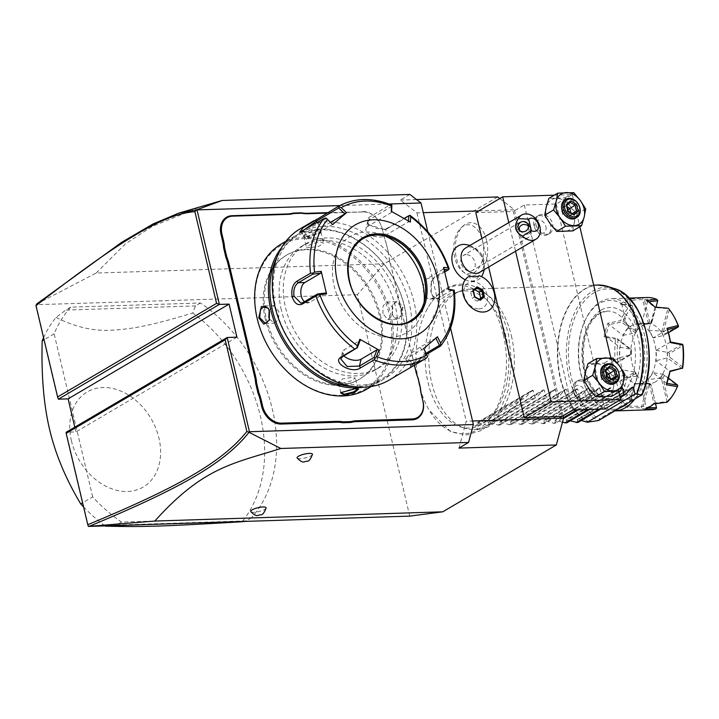 <?xml version="1.0" encoding="UTF-8"?>
<svg xmlns="http://www.w3.org/2000/svg" width="719" height="719" viewBox="0 0 719 719"><rect width="100%" height="100%" fill="white"/><g stroke="black" fill="none" stroke-linecap="round" stroke-linejoin="round"><path stroke-width="0.54" stroke-dasharray="3.6 2.7" d="M409.731 516.116L357.388 294.682L384.135 263.801L497.701 196.952M499.777 198.543L514.346 209.759L563.04 415.753M503.381 334.874A74.192 45.198 88.2 0 1 486.08 422.979A74.192 45.198 88.2 0 1 429.342 410.45A74.192 45.198 88.2 0 1 419.15 384.449A74.192 45.198 88.2 0 1 426.151 311.021A74.192 45.198 88.2 0 1 503.381 334.874M486.574 240.362A26.594 16.204 -91.8 0 0 463.53 225.658A26.594 16.204 -91.8 0 0 456.385 258.139A26.594 16.204 -91.8 0 0 465.058 273.31A26.594 16.204 -91.8 0 0 482.755 268.96A26.594 16.204 -91.8 0 0 486.574 240.362M357.388 294.682L35.95 304.694M36.696 303.984L96.184 273.04L384.135 263.801M36.103 304.991L58.365 399.18M88.446 526.425L66.184 432.245L75.917 431.93L74.794 427.176M92.67 496.874L54.132 333.832A140.394 105.63 -120.5 0 1 70.75 307.148L200.484 302.987A140.394 105.63 -120.5 0 1 251.291 517.932L121.565 522.093A140.394 105.63 -120.5 0 1 92.67 496.874L82.595 502.806M266.111 508A7.9 1.977 -13.3 0 1 261.824 510.706A7.9 1.977 -13.3 0 1 253.933 512.279A7.9 1.977 -13.3 0 1 250.796 511.622M312.468 454.399A7.9 1.977 -13.3 0 1 308.181 457.095A7.9 1.977 -13.3 0 1 300.29 458.677A7.9 1.977 -13.3 0 1 297.154 458.021M458.974 448.09L466.236 421.217L472.545 421.01M409.902 194.445L400.339 200.08L416.984 212.878L423.293 212.68M478.791 210.901L514.346 209.759M416.984 212.878L466.236 421.217M561.809 416.481L513.348 211.449L475.789 212.662M488.65 267.055L481.892 238.447M478.917 308.882A14.425 10.857 59.5 0 0 487.14 294.925A14.425 10.857 59.5 0 0 472.5 281.704A14.425 10.857 59.5 0 0 464.276 295.662A14.425 10.857 59.5 0 0 478.917 308.882M465.238 279.772A19.638 14.775 59.5 0 0 472.419 281.39A19.638 14.775 59.5 0 0 481.487 276.626M482.611 274.748A19.638 14.775 59.5 0 0 480.777 255.389A19.638 14.775 59.5 0 0 464.753 244.397M400.339 200.08L416.544 199.558M96.184 273.04L125.34 243.957L151.97 226.566L203.405 205.661M427.823 231.833L450.588 328.125M339.754 205.589L389.06 204.007M383.775 235.643L383.928 235.859A36.148 27.196 59.5 0 0 386.067 242.519L385.923 242.366A36.849 27.726 -120.5 0 1 383.775 235.643L382.202 228.993A18.604 13.994 59.5 0 0 363.311 211.943L327.657 212.644M362.762 211.512A19.305 14.524 -120.5 0 1 382.355 229.217L383.928 235.859M414.495 365.162L389.383 258.939A36.148 27.196 59.5 0 1 388.359 252.243L386.067 242.519M236.911 337.175L75.917 431.93M363.311 211.943L326.857 213.112M388.359 252.243L385.923 242.366M414.405 365.216L389.231 258.723A36.849 27.726 -120.5 0 1 388.188 251.965M265.383 319.38A71.954 54.132 -120.5 0 1 285.91 255.542A71.954 54.132 -120.5 0 1 379.434 315.713A71.954 54.132 -120.5 0 1 358.907 379.551A71.954 54.132 -120.5 0 1 265.383 319.38M380.432 315.129A71.954 54.132 -120.5 0 1 359.904 378.967A71.954 54.132 -120.5 0 1 266.381 318.787A71.954 54.132 -120.5 0 1 286.908 254.957A71.954 54.132 -120.5 0 1 380.432 315.129M257.483 319.074A83.179 62.589 59.5 0 0 341.938 395.333A83.179 62.589 59.5 0 0 389.339 314.841A83.179 62.589 59.5 0 0 304.883 238.591A83.179 62.589 59.5 0 0 257.483 319.074M366.735 389.204A84.24 63.38 59.5 0 0 390.768 314.464A84.24 63.38 59.5 0 0 281.273 244.011M392.259 313.583L393.446 316.845L400.375 318.634L403.017 307.256L397.931 300.991L392.574 304.73L392.107 313.367L393.194 316.36L396.978 319.218L401.301 315.443L402.065 307.507L396.421 301.683L392.385 305.224L392.107 313.367M363.419 387.217A84.24 63.38 59.5 0 0 380.486 381.106A84.24 63.38 59.5 0 0 404.518 306.375A84.24 63.38 59.5 0 0 295.024 235.922A84.24 63.38 59.5 0 0 281.399 247.875M306.734 236.362L321.177 232.345L317.501 230.035L306.851 232.839L303.22 236.012L307.292 236.794L320.611 233.1L320.89 232.147L317.259 230.925L308.235 233.217L303.804 236.183L307.292 236.794M352.894 386.525A83.179 62.589 59.5 0 0 404.276 306.051A83.179 62.589 59.5 0 0 344.608 234.214A83.179 62.589 59.5 0 0 276.896 257.42M281.327 309.997A71.954 54.132 -120.5 0 1 301.854 246.159A71.954 54.132 -120.5 0 1 395.378 306.33A71.954 54.132 -120.5 0 1 374.851 370.168A71.954 54.132 -120.5 0 1 281.327 309.997M399.557 303.867A71.954 54.132 -120.5 0 1 379.03 367.706A71.954 54.132 -120.5 0 1 285.506 307.534A71.954 54.132 -120.5 0 1 306.033 243.696A71.954 54.132 -120.5 0 1 399.557 303.867M275.772 307.849A84.24 63.38 59.5 0 0 361.298 385.069A84.24 63.38 59.5 0 0 409.3 303.562A84.24 63.38 59.5 0 0 323.775 226.332A84.24 63.38 59.5 0 0 275.772 307.849M389.033 380.144A87.745 66.022 59.5 0 0 414.072 302.295A87.745 66.022 59.5 0 0 300.021 228.912M426.619 354.278L426.61 354.278C418.916 359.725 403.979 372.541 412.661 366.241L412.76 364.335L427.347 355.752M435.894 338.137L419.986 347.286A10.533 0.926 -36.3 0 0 410.45 353.955A10.533 0.926 -36.3 0 0 405.435 358.709L410.54 365.656L410.145 367.679L411.16 367.13M337.876 206.632A87.745 66.022 -120.5 0 1 390.102 204.951L368.47 217.686L367.876 223.681L376.217 228.471L385.959 229.325L409.453 215.844A87.745 66.022 -120.5 0 1 448.27 268.78L434.609 276.815L431.481 281.03L431.202 292.211L432.73 296.417L440.01 299.67L453.671 291.626A87.745 66.022 -120.5 0 1 440.271 346.234M448.27 268.78L449.168 268.807M409.938 215.323L409.453 215.844M444.791 271.926L433.863 278.361L431.121 282.037L430.888 291.779L432.209 295.437L436.613 298.798L453.132 289.622M454.21 290.152L453.671 291.626M426.097 353.227L424.875 353.946C418.081 358.88 405.201 369.926 412.76 364.335L407.871 357.667A10.533 0.926 -36.3 0 1 405.435 358.709M410.54 365.656L412.76 364.335M325.41 293.028L309.583 302.339A10.533 6.417 88.2 0 1 307.579 302.942A10.533 6.417 88.2 0 1 304.425 301.719M326.579 218.378L304.029 231.653L301.692 232.543L301.414 231.806M390.102 204.951L391.864 205.149M392.008 206.281L369.458 219.556L367.67 221.623L368.865 224.741L384.629 229.667L404.213 218.45M410.36 222.054L408.374 221.883L384.575 235.886A10.533 5.491 -166.2 0 1 372.415 235.724A10.533 5.491 -166.2 0 1 365.944 228.651L367.67 221.623M408.437 220.913L408.374 221.883M443.614 267.396L443.12 269.257L444.126 269.355M443.12 269.257L427.293 278.568A10.533 6.417 -91.8 0 0 423.356 290.377A10.533 6.417 -91.8 0 0 429.971 299.014A10.533 6.417 -91.8 0 0 431.975 298.412L447.811 289.092L448.791 289.191M448.953 289.982L447.811 289.092M362.736 238.825A47.382 35.653 59.5 0 0 362.646 238.879A47.382 35.653 59.5 0 0 349.128 280.922A47.382 35.653 59.5 0 0 410.72 320.548A47.382 35.653 59.5 0 0 410.81 320.494M424.129 302.339A55.803 41.99 -120.5 0 1 423.545 306.698A55.803 41.99 -120.5 0 1 380.396 336.106A55.803 41.99 -120.5 0 1 334.173 286.009A55.803 41.99 -120.5 0 1 380.98 234.394A55.803 41.99 -120.5 0 1 385.078 236.003M332.717 224.31L308.918 238.313A10.533 0.926 143.7 0 1 306.483 239.355A10.533 0.926 143.7 0 1 311.489 234.601A10.533 0.926 143.7 0 1 321.034 227.932L330.623 222.288M391.226 211.287L391.567 212.429L391.639 211.503M391.567 212.429L367.769 226.431A10.533 5.491 -166.2 0 0 365.944 228.651M435.813 337.966L437.476 336.762M423.779 348.508L407.871 357.667M343.943 355.824A10.533 5.491 13.8 0 1 342.505 351.933A10.533 5.491 13.8 0 1 344.329 349.713L360.156 340.402M268.439 308.532L269.661 311.758L269.274 320.144M269.535 319.272L274.523 323.155L278.63 319.38L278.837 311.462L273.957 305.611L269.212 310.473M309.871 247.704L306.384 247.093L310.815 244.127L319.838 241.836L323.469 243.058L319.092 246.24L309.871 247.704M382.921 313.664L383.128 305.746L387.235 301.971L392.889 307.804L392.125 315.74L387.802 319.515L382.921 313.664M340.932 392.394L354.467 388.332L357.945 388.907M341.92 383.281L350.944 380.998L355.375 378.032L351.888 377.421L342.666 378.886L338.289 382.068L341.92 383.281M508.791 222.62L515.55 251.219M554.286 195.173L572.234 194.597L556.29 203.98L524.304 205.005L513.348 211.449M524.304 205.005L572.773 410.028M556.29 203.98L604.76 409.003M575.038 389.968A10.533 7.918 59.5 0 0 588.717 398.775A10.533 7.918 59.5 0 0 591.728 389.428A10.533 7.918 59.5 0 0 578.04 380.621A10.533 7.918 59.5 0 0 575.038 389.968M535.952 224.625A10.533 7.918 59.5 0 0 549.64 233.423A10.533 7.918 59.5 0 0 552.641 224.085A10.533 7.918 59.5 0 0 538.953 215.278A10.533 7.918 59.5 0 0 535.952 224.625M572.234 194.597L579.838 226.737M610.844 357.909L618.915 392.08M624.784 374.266L615.94 379.47L609.406 371.66A17.553 13.203 59.5 0 0 595.413 363.778A17.553 13.203 59.5 0 0 585.32 372.433A17.553 13.203 59.5 0 0 589.229 388.97A17.553 13.203 59.5 0 0 603.232 396.852A17.553 13.203 59.5 0 0 613.316 388.197A17.553 13.203 59.5 0 0 609.406 371.66L604.005 363.194L587.944 363.706M585.697 208.923L576.854 214.127L570.329 206.317A17.553 13.203 59.5 0 0 556.326 198.435A17.553 13.203 59.5 0 0 546.233 207.09A17.553 13.203 59.5 0 0 550.143 223.627A17.553 13.203 59.5 0 0 564.145 231.509A17.553 13.203 59.5 0 0 574.229 222.854A17.553 13.203 59.5 0 0 570.329 206.317L564.918 197.851L548.858 198.363M612.84 357.99L604.005 363.194M611.824 396.259L613.316 388.197L615.94 379.47M603.942 365.378A10.533 7.918 -120.5 0 1 617.63 374.186A10.533 7.918 -120.5 0 1 614.619 383.524M606.98 376.963L612.049 379.497L606.683 382.661L604.104 377.502L603.915 370.932L606.288 372.271M605.317 369.926L607.088 376.702L601.722 379.866L606.971 375.183M605.704 370.842L600.338 374.006L604.104 377.502L610.26 379.587L611.402 378.913M609.901 378.068L610.26 379.587L606.683 382.661L601.722 379.866L600.338 374.006L603.915 370.932L609.281 367.777M573.753 192.647L564.918 197.851M572.737 230.916L574.229 222.854L576.854 214.127M564.855 200.035A10.533 7.918 -120.5 0 1 578.543 208.843A10.533 7.918 -120.5 0 1 575.542 218.181M567.893 211.62L572.962 214.154L567.597 217.318L565.017 212.159L564.828 205.589L567.201 206.928M566.23 204.582L568.001 211.359L562.635 214.523L567.884 209.831M566.617 205.499L561.251 208.663L565.017 212.159L571.174 214.244L572.315 213.57M570.814 212.725L571.174 214.244L567.597 217.318L562.635 214.523L561.251 208.663L564.828 205.589L570.194 202.434M589.733 390.606A10.533 7.918 59.5 0 0 576.045 381.798A10.533 7.918 59.5 0 0 573.043 391.136A10.533 7.918 -120.5 0 0 586.731 399.944A10.533 7.918 -120.5 0 0 589.733 390.606M584.96 391.864A7.019 5.285 -120.5 0 1 580.961 398.659A7.019 5.285 -120.5 0 1 573.834 392.223A7.019 5.285 59.5 0 1 577.833 385.429A7.019 5.285 59.5 0 1 584.96 391.864M550.646 225.263A10.533 7.918 59.5 0 0 536.958 216.455A10.533 7.918 59.5 0 0 533.956 225.793A10.533 7.918 -120.5 0 0 547.644 234.601A10.533 7.918 -120.5 0 0 550.646 225.263M545.874 226.521A7.019 5.285 -120.5 0 1 541.874 233.316A7.019 5.285 -120.5 0 1 534.747 226.88A7.019 5.285 59.5 0 1 538.747 220.086A7.019 5.285 59.5 0 1 545.874 226.521M488.659 310.482A19.656 14.784 59.5 0 0 494.043 292.229A19.656 14.784 59.5 0 0 479.142 275.719L479.124 275.701M468.725 276.599L468.707 276.608A19.656 14.784 -120.5 0 1 469.858 276.015C469.938 279.736 470.882 281.399 472.689 280.985C474.486 281.246 476.634 279.493 479.142 275.719M479.762 272.285A14.038 10.56 -120.5 0 0 482.952 257.267A14.038 10.56 -120.5 0 0 469.516 246.959A14.038 10.56 59.5 0 0 465.517 248.082M474.594 297.055L479.753 299.562M473.012 290.332L474.675 296.866L472.131 298.367L477.092 301.153L479.267 299.293M474.81 289.703L474.324 289.433L470.747 292.498L473.336 290.97M474.324 289.433L476.868 287.942M470.747 292.498L472.131 298.367M477.092 301.153L479.636 299.661M528.384 225.559A5.267 5.069 143.9 0 1 529.346 233.702L528.465 226.467M525.904 238.25A8.772 6.606 59.5 0 0 528.402 237.549A8.772 6.606 59.5 0 0 530.388 228.166A8.772 6.606 59.5 0 0 521.994 221.713A8.772 6.606 59.5 0 0 519.495 222.423A8.772 6.606 59.5 0 0 517.5 231.806A8.772 6.606 59.5 0 0 525.904 238.25M519.747 230.547L520.322 231.545L526.272 234.268L529.346 233.702M466.092 254.616A8.772 6.606 59.5 0 0 463.593 255.326A8.772 6.606 59.5 0 0 461.607 264.709A8.772 6.606 59.5 0 0 470.001 271.153A8.772 6.606 59.5 0 0 472.5 270.452A8.772 6.606 59.5 0 0 474.495 261.069A8.772 6.606 59.5 0 0 466.092 254.616M54.132 333.832L44.057 339.763M121.565 522.093L116.586 525.032L109.207 525.76M105.046 525.895A140.394 105.63 -120.5 0 1 83.584 506.976M251.291 517.932L246.311 520.862L116.586 525.032M200.484 302.987L195.505 305.917L192.755 313.008A140.394 105.63 -120.5 0 1 260.341 416.004A140.394 105.63 -120.5 0 1 242.096 521.751M243.579 521.446L246.311 520.862M70.75 307.148L65.771 310.078L195.505 305.917M43.562 337.669A140.394 105.63 -120.5 0 1 56.046 317.403L65.771 310.078M56.046 317.403C75.342 327.181 94.144 331.432 112.434 330.138C133.015 328.978 152.158 325.303 192.755 313.008M71.469 440.918A55.183 41.513 -120.5 0 1 102.907 387.523A55.183 41.513 -120.5 0 1 158.926 438.114A55.183 41.513 -120.5 0 1 127.488 491.499A55.183 41.513 -120.5 0 1 71.469 440.918M505.951 336.537A68.647 41.828 -91.8 0 0 456.223 292.606A68.647 41.828 -91.8 0 0 428.012 382.418A68.647 41.828 -91.8 0 0 460.528 426.897A68.647 41.828 -91.8 0 0 499.642 404.15A68.647 41.828 -91.8 0 0 505.951 336.537M511.407 335.872A70.192 42.772 88.2 0 1 473.812 429.486A70.192 42.772 88.2 0 1 464.959 428.272A70.192 42.772 88.2 0 1 431.706 382.787A70.192 42.772 88.2 0 1 460.555 290.952A70.192 42.772 88.2 0 1 469.309 289.173A70.192 42.772 88.2 0 1 511.407 335.872M566.689 422.889L566.159 419.905L621 387.622L622.187 387.586L621 387.622L614.511 394.749L612.849 394.803L611.06 387.936L556.209 420.22L555.032 420.264L555.562 423.248L563.453 418.602M610.233 387.676L555.032 420.264L609.874 387.981L611.06 387.936L609.874 387.981L603.385 395.099L601.722 395.153L599.925 388.296L545.083 420.579L543.906 420.615L544.436 423.608L592.258 395.459L598.747 388.332L599.925 388.296L598.747 388.332L543.986 420.471L599.107 388.026M544.436 423.608L542.773 423.662L533.956 420.939L588.798 388.655L587.621 388.691L588.798 388.655L590.596 395.513L592.258 395.459M522.83 421.298L531.647 424.021L533.309 423.967L532.779 420.974L587.621 388.691L581.132 395.818L579.469 395.872L577.672 389.015L522.83 421.298L521.652 421.334L522.183 424.318L570.005 396.178L576.494 389.051L577.672 389.015L576.494 389.051L521.733 421.19L576.854 388.745M522.183 424.318L520.52 424.372L511.703 421.649L566.545 389.365L565.368 389.41L566.545 389.365L568.343 396.232L570.005 396.178M500.577 422.008L509.394 424.731L511.056 424.677L510.526 421.694L565.368 389.41L558.879 396.529L557.216 396.582L555.419 389.725L500.577 422.008L499.399 422.044L499.93 425.037L547.752 396.888L554.241 389.761L555.419 389.725L554.241 389.761L499.48 421.9L554.601 389.455M499.93 425.037L498.267 425.091L489.45 422.368L544.292 390.084L543.115 390.12L544.292 390.084L546.089 396.942L547.752 396.888M478.324 422.727L487.14 425.45L488.803 425.396L488.264 422.404L543.115 390.12L536.626 397.248L534.963 397.301L533.165 390.444L478.324 422.727L477.137 422.763L477.677 425.747L525.499 397.607L531.988 390.48L533.165 390.444L531.988 390.48L477.227 422.619L532.348 390.174M473.812 429.486L480.274 429.279C489.423 428.308 503.57 417.784 522.713 397.697L525.499 397.607M480.274 429.279C477.551 429.36 475.762 428.209 474.899 425.837L477.677 425.747M489.45 422.368L488.354 422.26L543.474 389.815M511.703 421.649L510.607 421.541L565.727 389.105M533.956 420.939L532.86 420.831L587.98 388.386M555.562 423.248L553.9 423.302L545.083 420.579M562.474 422.233L556.209 420.22M570.194 420.831L566.239 419.761L621.36 387.316M577.815 422.538L577.285 419.545L581.32 420.471M632.486 386.957L577.366 419.402L632.127 387.262M614.026 288.454A67.721 41.262 -91.8 0 0 567.093 340.132A67.721 41.262 -91.8 0 0 598.621 420.489L599.574 418.683L642.058 393.679L641.699 395.135M618.466 396.268A43.877 26.729 -91.8 0 0 634.841 347.07A43.877 26.729 -91.8 0 0 607.285 311.075A43.877 26.729 -91.8 0 0 598.927 313.592A43.877 26.729 -91.8 0 0 582.552 362.789A43.877 26.729 -91.8 0 0 610.107 398.775A43.877 26.729 -91.8 0 0 618.466 396.268M620.479 407.637A54.401 33.146 88.2 0 1 587.135 390.453A54.401 33.146 88.2 0 1 580.593 373.017A54.401 33.146 88.2 0 1 584.906 320.854A54.401 33.146 88.2 0 1 615.913 301.207A54.401 33.146 88.2 0 1 642.364 336.663A54.401 33.146 88.2 0 1 626.591 404.051M614.673 410.917L614.925 410.917A56.154 34.215 88.2 0 1 614.673 410.917A56.154 34.215 88.2 0 1 587.747 391.558A56.154 34.215 88.2 0 1 580.988 373.556A56.154 34.215 88.2 0 1 585.437 319.712A56.154 34.215 88.2 0 1 611.069 298.664A56.154 34.215 88.2 0 1 644.745 336.034A56.154 34.215 88.2 0 1 634.607 399.324M653.769 403.907L653.886 403.287A55.102 33.577 88.2 0 1 646.291 407.763L640.746 383.937A30.18 18.388 88.2 0 1 638.876 384.162A30.18 18.388 88.2 0 1 634.383 383.398L628.298 406.226L620.821 400.474L627.058 377.763A30.18 18.388 88.2 0 1 622.636 370.006L608.382 378.401L607.169 379.749A56.154 34.215 88.2 0 1 605.191 372.784A56.154 34.215 88.2 0 1 603.798 365.468L615.401 362.385A56.154 34.215 -91.8 0 1 615.662 339.188L617.1 338.595L631.048 349.326L619.841 347.232L605.704 336.51L608.966 324.44L623.031 335.405A30.18 18.388 88.2 0 1 627.624 328.421L621.926 304.694A55.102 33.577 88.2 0 1 629.52 300.218L635.066 324.035A30.18 18.388 88.2 0 1 636.935 323.82A30.18 18.388 88.2 0 1 641.429 324.584L647.504 301.746L654.982 307.498L648.754 330.219A30.18 18.388 88.2 0 1 653.167 337.975L667.466 329.41M647.226 297.504A56.154 34.215 -91.8 0 0 642.579 298.178L628.981 299.059A56.154 34.215 -91.8 0 0 620.371 304.119L630.896 305.054A56.154 34.215 -91.8 0 0 620.686 320.611L607.816 323.253A56.154 34.215 -91.8 0 0 604.122 336.932L615.662 339.188M608.346 378.571A55.102 33.577 88.2 0 1 605.362 365.962L603.798 365.468M607.169 379.749L619.985 381.771A56.154 34.215 -91.8 0 0 629.817 399.036L619.257 400.977A56.154 34.215 -91.8 0 0 627.732 407.493L641.312 407.88A56.154 34.215 -91.8 0 0 650.83 409.758M646.291 407.763L645.159 408.976M666.846 383.542L652.771 372.568A30.18 18.388 88.2 0 1 648.187 379.56L653.886 403.287M670.441 342.019L656.088 350.315A30.18 18.388 88.2 0 1 655.971 360.74L670.108 371.471M605.362 365.962L619.715 357.658A30.18 18.388 88.2 0 1 619.841 347.232M644.548 382.095A29.83 18.173 88.2 0 1 638.858 383.811A29.83 18.173 88.2 0 1 620.12 359.338A29.83 18.173 88.2 0 1 631.255 325.878A29.83 18.173 88.2 0 1 636.944 324.17A29.83 18.173 88.2 0 1 655.683 348.643A29.83 18.173 88.2 0 1 644.548 382.095M667.169 402.209L661.3 378.068L648.187 379.56M653.778 403.224L666.855 401.579M676.992 387.568A54.401 33.146 88.2 0 1 668.212 400.429L662.873 377.834L661.3 378.068M667.286 401.66L668.212 400.429M678.421 325.959L664.805 333.967A31.196 19.009 -91.8 0 0 663.403 331.504L669.254 309.862L668.248 308.235M669.254 309.862A54.401 33.146 88.2 0 1 674.764 317.969M648.754 330.219L661.84 331.198L667.924 308.676L654.883 307.552M646.408 300.542L647.504 301.746M647.558 301.917L648.583 301.8M644.431 299.805A54.401 33.146 88.2 0 1 657.642 300.928L651.791 322.57A31.196 19.009 -91.8 0 0 649.769 322.4L644.431 299.805L643.074 299.23L642.579 298.178M657.777 300.479L657.642 300.928M629.52 300.218L628.981 299.059M635.066 324.035L648.295 323.047L642.732 299.535L629.467 300.38M620.371 304.119L621.926 304.694M630.896 305.054L632.325 305.557L637.897 329.167L627.624 328.421M622.025 304.757L632.343 305.647M623.112 321.249A54.401 33.146 88.2 0 1 632.63 306.743L637.969 329.347A31.196 19.009 -91.8 0 0 636.513 331.567L623.112 321.249L621.737 321.69L620.686 320.611M632.325 305.557L632.63 306.743M608.966 324.44L607.816 323.253M623.031 335.405L635.515 332.798L621.567 322.067L609.002 324.611M604.122 336.932L605.704 336.51M605.802 336.438L617.1 338.595M617.792 361.639A54.401 33.146 88.2 0 1 618.043 340.006L631.444 350.315A31.196 19.009 -91.8 0 0 631.408 353.631L617.792 361.639L616.839 362.852L615.401 362.385M617.118 338.775L618.043 340.006M619.715 357.658L630.985 354.746L616.821 363.086L605.461 366.052M630.671 354.755A30.18 18.388 88.2 0 1 630.734 349.398M631.444 350.315L631.048 349.326M630.985 354.746L631.408 353.631M635.138 333.104A30.18 18.388 88.2 0 1 637.492 329.509M635.515 332.798L636.513 331.567M647.738 323.478A30.18 18.388 88.2 0 1 648.062 323.46A30.18 18.388 88.2 0 1 651.01 323.757L641.429 324.584M655.98 307.148L651.01 323.757M651.791 322.57L651.603 323.325M648.295 323.047L649.769 322.4M661.103 331.522A30.18 18.388 88.2 0 1 663.367 335.503L653.167 337.975M668.445 332.69L663.367 335.503M664.805 333.967L664.131 335.234M661.84 331.198L663.403 331.504M682.376 344.149L668.212 352.481L656.088 350.315M667.394 352.517A30.18 18.388 88.2 0 1 667.331 357.864L655.971 360.74M682.097 368.631L667.331 357.864M682.798 367.166L669.398 356.858L668.149 357.909M669.398 356.858A31.196 19.009 -91.8 0 0 669.434 353.55L683.05 345.533M668.212 352.481L669.434 353.55M668.562 378.185L663.682 374.428L652.771 372.568M662.927 374.168A30.18 18.388 88.2 0 1 660.572 377.754M662.873 377.834A31.196 19.009 -91.8 0 0 664.329 375.615L677.729 385.923M663.682 374.428L664.329 375.615M619.985 381.771L620.901 380.333L635.066 371.993L622.636 370.006M608.382 378.401L620.901 380.333M631.588 397.31A54.401 33.146 88.2 0 1 622.42 381.223L636.036 373.206A31.196 19.009 -91.8 0 0 637.438 375.669L631.255 398.596L629.817 399.036M621.054 380.693L622.42 381.223M620.821 400.474L619.257 400.977M627.058 377.763L637.358 376.028L631.273 398.551L620.928 400.429M627.732 407.493L628.298 406.226M641.312 407.88L647.594 383.901L634.383 383.398M628.253 406.064L641.51 406.424M656.42 407.376A54.401 33.146 88.2 0 1 643.199 406.253L649.05 384.602L647.594 383.901M641.833 406.738L643.199 406.253M648.304 407.628L646.336 407.601M655.521 403.692L650.902 384.18L640.746 383.937M650.318 383.784A30.18 18.388 88.2 0 1 650.003 383.802A30.18 18.388 88.2 0 1 647.055 383.506M649.05 384.602A31.196 19.009 -91.8 0 0 651.072 384.773L655.548 403.692M650.902 384.18L651.072 384.773M636.962 375.749A30.18 18.388 88.2 0 1 634.688 371.759M636.036 373.206L635.066 371.993M655.674 381.744A29.83 18.173 88.2 0 1 649.985 383.452A29.83 18.173 88.2 0 1 631.246 358.979A29.83 18.173 88.2 0 1 642.382 325.527A29.83 18.173 -91.8 0 1 648.071 323.811A29.83 18.173 -91.8 0 1 666.81 348.293A29.83 18.173 -91.8 0 1 655.674 381.744M600.581 409.138L620.218 397.58M598.918 409.192L620.03 396.771M589.454 409.497L614.511 394.749M587.791 409.551L612.849 394.803M578.328 409.848L603.385 395.099M553.9 423.302L563.489 417.658M576.665 409.902L601.722 395.153M542.773 423.662L590.596 395.513M533.309 423.967L581.132 395.818M531.647 424.021L579.469 395.872M520.52 424.372L568.343 396.232M511.056 424.677L558.879 396.529M509.394 424.731L557.216 396.582M498.267 425.091L546.089 396.942M488.803 425.396L536.626 397.248M487.14 425.45L534.963 397.301M522.713 397.697L474.899 425.837M482.647 241.135A24.572 14.973 88.2 0 1 479.115 267.549A24.572 14.973 88.2 0 1 462.766 271.566A24.572 14.973 88.2 0 1 454.75 257.555A24.572 14.973 88.2 0 1 461.355 227.546A24.572 14.973 88.2 0 1 482.647 241.135M403.017 307.256L402.065 307.507M434.609 276.815L433.863 278.361L427.293 278.568M440.01 299.67L438.554 298.205L431.975 298.412M426.61 354.278L424.875 353.946L419.986 347.286M309.583 302.339L303.005 302.555M302.295 231.32L304.029 231.653L308.918 238.313M368.47 217.686L369.458 219.556L367.769 226.431M387.82 228.579L386.256 229.01L384.575 235.886M362.646 238.879L362.834 238.771A47.382 35.653 59.5 0 0 349.317 280.814A47.382 35.653 59.5 0 0 410.9 320.44L410.72 320.548M317.115 222.602L321.034 227.932M342.648 356.588L344.329 349.713M317.501 230.035L317.259 230.925M355.024 388.763L354.467 388.332M597.911 285.039A70.192 42.772 -91.8 0 0 560.317 378.652A70.192 42.772 -91.8 0 0 588.762 422.188M589.185 422.143A70.138 42.736 88.2 0 1 558.277 341.974A70.138 42.736 88.2 0 1 602.432 285.29M642.058 393.679A66.031 40.228 -91.8 0 0 627.022 297.181A66.031 40.228 -91.8 0 0 570.877 330.219A66.031 40.228 -91.8 0 0 599.574 418.683M600.922 310.195A47.382 28.868 -91.8 0 0 584.583 370.671A47.382 28.868 -91.8 0 0 622.034 399.485A47.382 28.868 -91.8 0 0 638.373 339.009A47.382 28.868 -91.8 0 0 600.922 310.195M630.905 388.646L578.462 419.51M621.719 387.856L567.336 419.869M359.904 378.967L358.907 379.551M371.328 386.498L380.486 381.106M393.446 316.845L393.194 316.36M392.574 304.73L392.385 305.224M295.024 235.922L285.865 241.314M374.851 370.168L379.03 367.706M301.854 246.159L306.033 243.696M431.481 281.03L431.121 282.037M432.73 296.417L432.209 295.437M300.937 303.157L307.579 302.942M299.67 232.345L301.692 232.543M367.876 223.681L368.865 224.741M385.959 229.325L384.629 229.667M429.971 299.014L436.613 298.798M388.871 237.099L380.98 234.394M425.01 298.484L423.545 306.698M306.483 239.355L301.387 232.399M342.505 351.933L340.779 358.961M268.313 308.28L268.564 308.766M269.185 320.395L269.373 319.901M265.338 323.442L274.523 323.155M264.781 305.908L273.957 305.611M321.177 232.345L320.611 233.1M303.22 236.012L304.074 236.479M303.804 236.183L306.384 247.093M320.89 232.147L323.469 243.058M396.421 301.683L387.235 301.971M396.978 319.218L387.802 319.515M340.581 392.781L341.148 392.026M358.538 389.114L357.685 388.646M357.954 388.943L355.375 378.032M340.869 392.978L338.289 382.068M286.908 254.957L285.91 255.542M578.04 380.621L576.045 381.798M588.717 398.775L586.731 399.944M538.953 215.278L536.958 216.455M549.64 233.423L547.644 234.601M484.381 269.562L481.874 254.751L470.136 245.368M527.521 223.546L530.038 226.997M520.322 231.545L519.01 229.747M519.495 222.423L463.593 255.326M528.402 237.549L472.5 270.452M426.151 311.021C431.337 300.848 437.961 293.379 446.014 288.634C456.241 282.953 466.631 282.648 477.173 287.735C492.371 296.075 502.815 311.785 508.513 334.838L511.613 362.61L508.189 389.968L500.226 410.414L491.383 422.682L481.757 430.42L466.316 435.013L450.597 431.517L429.342 410.45M460.528 426.897L464.959 428.272M456.223 292.606L460.555 290.952M469.309 289.173L593.651 285.182M607.285 311.075L599.925 313.313C588.888 320.836 583.37 335.27 583.379 356.606C583.954 380.468 598.055 400.204 610.107 398.775M585.437 319.712L584.906 320.854M629.071 298.088L611.069 298.664M648.062 323.46L636.935 323.82M650.003 383.802L638.876 384.162M638.858 383.811L649.985 383.452M636.944 324.17L648.071 323.811M587.747 391.558L587.135 390.453M465.058 273.31L462.766 271.566M463.53 225.658L461.355 227.546"/><path stroke-width="1.08" d="M416.544 199.558L497.701 196.952L499.777 198.543M563.04 415.753L563.597 418.09L556.326 444.962L442.76 511.811L409.731 516.116L88.446 526.425L87.772 524.699C175.751 488.183 222.018 462.65 246.86 431.49L225.173 339.772L66.175 433.359L66.184 432.245L227.168 337.49L236.911 337.175L229.091 304.101L68.098 398.865L58.365 399.18L57.583 396.978L216.572 303.391L194.894 211.674C163.357 213.75 117.808 242.15 35.986 305.638L57.583 396.978M35.986 305.638L36.696 303.984L121.79 242.249L153.228 223.87L179.004 213.049L196.44 209.903L339.754 205.589M74.794 427.176L68.098 398.865M450.588 328.125L473.381 424.543L249.448 431.733L249.017 432.317L280.814 448.485C232.983 463.692 203.657 466.757 154.81 521.059L88.356 526.398M154.81 521.059L442.76 511.811M280.814 448.485L468.536 442.464L458.974 448.09L556.326 444.962M250.796 511.622A7.9 1.977 -13.3 0 1 254.391 508.791A7.9 1.977 -13.3 0 1 262.893 506.994A7.9 1.977 -13.3 0 1 266.111 508C262.345 517.285 261.374 513.842 258.067 515.406C256.539 516.188 254.122 514.93 250.796 511.622M297.154 458.021A7.9 1.977 -13.3 0 1 300.749 455.19A7.9 1.977 -13.3 0 1 309.251 453.392A7.9 1.977 -13.3 0 1 312.468 454.399C308.703 463.674 307.732 460.241 304.425 461.805C302.897 462.587 300.47 461.328 297.154 458.021M472.545 421.01L563.597 418.09M423.293 212.68L478.791 210.901M524.259 417.685L551.158 401.849L620.704 399.62L604.76 409.003L572.773 410.028L561.809 416.481L524.259 417.685L488.65 267.055M481.892 238.447L475.789 212.662L502.689 196.826L508.791 222.62M470.136 245.368L464.753 244.397A19.638 14.775 59.5 0 0 463.674 244.388A19.638 14.775 59.5 0 0 451.9 259.262A19.638 14.775 59.5 0 0 465.238 279.772M481.487 276.626A19.638 14.775 59.5 0 0 482.611 274.748L484.381 269.562M179.004 213.049L222.189 200.475L409.902 194.445L421.001 202.983L427.823 231.833M473.381 424.543L468.536 442.464M216.572 303.391L219.358 304.416L197.078 210.173M58.365 399.18L219.358 304.416L229.091 304.101M249.448 431.733L227.168 337.49L225.173 339.772M389.06 204.007L421.001 202.983M327.657 212.644L307.094 213.3A36.148 27.196 59.5 0 1 301.324 212.824L293.145 213.085L293.756 213.507A36.849 27.726 -120.5 0 1 288.238 214.352L232.57 216.14A18.604 13.994 59.5 0 0 221.973 234.142L223.546 240.784A36.849 27.726 -120.5 0 1 224.58 247.552L226.853 257.141A36.849 27.726 -120.5 0 1 229.002 263.864L255.596 376.37A36.849 27.726 -120.5 0 1 256.629 383.128L258.903 392.727A36.849 27.726 -120.5 0 1 261.051 399.449L262.624 406.1A18.604 13.994 59.5 0 0 281.506 423.149L337.175 421.361A36.849 27.726 -120.5 0 1 342.999 421.846L351.07 421.586A36.849 27.726 -120.5 0 1 356.588 420.741L412.248 418.952A18.604 13.994 59.5 0 0 422.853 400.95L421.28 394.309A36.849 27.726 -120.5 0 1 420.238 387.541L417.973 377.951A36.849 27.726 -120.5 0 1 415.825 371.229L414.405 365.216M415.825 371.229L414.495 365.162M415.977 371.444A36.148 27.196 59.5 0 0 418.116 378.104L417.973 377.951M422.853 400.95L421.433 394.524A36.148 27.196 59.5 0 1 420.417 387.829L418.116 378.104M423.006 401.175A19.305 14.524 -120.5 0 1 412.005 419.851L356.345 421.64A36.148 27.196 59.5 0 0 350.881 422.475L351.07 421.586M281.506 423.149L281.264 424.048L336.932 422.26A36.148 27.196 59.5 0 1 342.702 422.745L350.881 422.475M281.264 424.048A19.305 14.524 -120.5 0 1 261.671 406.352L260.098 399.701A36.148 27.196 59.5 0 0 257.959 393.041L258.903 392.727M229.002 263.864L228.049 264.125L254.643 376.621A36.148 27.196 59.5 0 1 255.667 383.317L257.959 393.041M228.049 264.125A36.148 27.196 59.5 0 0 225.91 257.456L226.853 257.141M221.973 234.142L221.021 234.394L222.593 241.036A36.148 27.196 59.5 0 1 223.609 247.74L225.91 257.456M221.021 234.394A19.305 14.524 -120.5 0 1 232.021 215.709L287.681 213.929A36.148 27.196 59.5 0 0 293.145 213.085M222.189 200.475L196.44 209.903M196.467 209.948L194.894 211.674M249.017 432.227L246.86 431.49M89.246 526.29C177.665 489.558 223.977 464.052 249.017 432.317M66.175 433.359L87.772 524.699M301.324 212.824L301.818 213.246L293.756 213.507M326.857 213.112L307.651 213.732A36.849 27.726 -120.5 0 1 301.818 213.246M342.702 422.745L342.999 421.846M255.667 383.317L256.629 383.128M223.609 247.74L224.58 247.552M285.865 241.314L281.273 244.011A84.24 63.38 59.5 0 0 257.24 318.751A84.24 63.38 59.5 0 0 366.735 389.204L371.328 386.498M269.499 311.543L269.185 320.395L263.828 324.134L258.741 317.87L261.383 306.492L268.313 308.28L269.499 311.543M281.399 247.875A84.24 63.38 59.5 0 0 270.991 310.662A84.24 63.38 59.5 0 0 363.419 387.217M344.257 395.091L340.581 392.781L355.024 388.763L358.538 389.114L354.898 392.286L344.257 395.091L344.5 394.201L340.869 392.978L340.932 392.394M276.896 257.42A83.179 62.589 59.5 0 0 272.42 310.284A83.179 62.589 59.5 0 0 352.894 386.525M314.167 220.58L300.021 228.912A87.745 66.022 59.5 0 0 274.982 306.761A87.745 66.022 59.5 0 0 389.033 380.144L426.322 358.197A87.745 66.022 -120.5 0 1 374.096 359.877L360.435 367.912C352.238 374.204 331.468 362.493 341.085 357.019L354.746 348.985A87.745 66.022 -120.5 0 1 315.929 296.048L302.259 304.092C297.801 305.863 294.422 303.391 292.121 296.677C291.123 289.442 292.705 284.293 296.857 281.237L310.527 273.202A87.745 66.022 -120.5 0 1 323.927 218.594L299.67 232.345L303.041 227.797L337.876 206.632L339.089 206.838L338.694 207.998L344.823 213.92L330.623 222.288M440.271 346.234L440.666 345.327L440.271 346.234L426.619 354.278M315.929 296.048L317.564 294.538L319.883 294.718A85.148 64.063 59.5 0 0 357.316 345.749L356.795 348.023L354.746 348.985M323.927 218.594L326.058 218.01L327.469 219.484A85.148 64.063 59.5 0 0 314.545 272.133L321.222 271.324L326.561 293.918L325.41 293.028L317.591 293.972L317.564 294.538M317.591 293.972L303.005 302.555L300.937 303.157L294.026 296.174C293.19 289.91 294.619 285.425 298.322 282.711L312.9 274.128L320.719 273.184L304.892 282.495A10.533 6.417 88.2 0 0 300.821 291.653A10.533 6.417 88.2 0 0 304.425 301.719M444.126 269.355L448.44 269.778L449.15 268.762C441.169 246.635 428.102 228.831 409.956 215.332M449.168 268.807L448.162 267.845A85.148 64.063 59.5 0 0 410.729 216.805L409.938 215.323L408.805 215.745L408.437 220.913M448.44 269.778L444.791 271.926M448.791 289.191L454.228 290.26C456.772 312.558 452.242 331.117 440.63 345.947M435.813 337.966L439.453 345.372L440.666 345.327L440.576 343.08A85.148 64.063 59.5 0 0 453.5 290.431L454.21 290.152M439.453 345.372L426.097 353.227M423.707 348.356L427.643 356.498L426.322 358.197M374.096 359.877L376.441 356.516A85.148 64.063 59.5 0 0 426.798 354.898L427.643 356.498M357.316 345.749L359.824 339.26L378.949 350.027L376.963 349.856L374.024 357.469L374.869 358.197M374.024 357.469L359.446 366.043L347.151 366.528L340.779 358.961L342.648 356.588L356.795 348.023M359.824 339.26L360.156 340.402L357.226 348.005M326.561 293.918L319.883 294.718M337.292 280.922A63.173 47.535 59.5 0 0 401.436 338.838A63.173 47.535 59.5 0 0 437.44 277.705A63.173 47.535 59.5 0 0 373.296 219.789A63.173 47.535 59.5 0 0 337.292 280.922M453.5 290.431L448.953 289.982L443.614 267.396L448.162 267.845M426.798 354.898L423.689 348.589L437.476 336.762L440.576 343.08M378.949 350.027L376.441 356.516M314.545 272.133L312.522 273.193L310.527 273.202M321.222 271.324L320.719 273.184M312.9 274.128L312.522 273.193M337.885 206.623C353.991 197.752 371.849 197.195 391.469 204.951L391.612 206.047A85.148 64.063 59.5 0 0 341.255 207.665L346.486 212.716L332.699 224.544L326.058 218.01M301.414 231.806L316.144 221.272L338.694 207.998M341.255 207.665L339.089 206.838M391.639 211.503L391.864 205.149M404.213 218.45L408.805 215.745M410.729 216.805L410.36 222.054L391.226 211.287L391.612 206.047M332.699 224.544L327.469 219.484M410.81 320.494A47.382 35.653 59.5 0 0 425.01 298.484A47.382 35.653 59.5 0 0 424.237 278.514A47.382 35.653 59.5 0 0 388.871 237.099A47.382 35.653 59.5 0 0 362.736 238.825M385.078 236.003A55.803 41.99 -120.5 0 1 422.628 283.169A55.803 41.99 -120.5 0 1 424.129 302.339M346.486 212.716L344.823 213.92M376.963 349.856L361.136 359.167A10.533 5.491 13.8 0 1 343.943 355.824M269.274 320.144L265.338 323.442L259.694 317.618L260.458 309.682L264.781 305.908L268.439 308.532M269.212 310.473L268.87 317.322L269.535 319.272M357.945 388.907L353.523 391.909L344.5 394.201M515.55 251.219L551.158 401.849M502.689 196.826L554.286 195.173M579.838 226.737L610.844 357.909M618.915 392.08L620.704 399.62M587.944 363.706L585.32 372.433L583.819 380.504L589.229 388.97L595.763 396.78L611.824 396.259L620.659 391.055L623.283 382.328L624.784 374.266L619.374 365.8L612.84 357.99L596.779 358.502L587.944 363.706M596.779 358.502L595.287 366.573L592.663 375.3L599.188 383.101L604.598 391.576L620.659 391.055M604.598 391.576L595.763 396.78M592.663 375.3L583.819 380.504M605.371 357.918A17.553 13.203 59.5 0 0 595.287 366.573A17.553 13.203 59.5 0 0 599.188 383.101A17.553 13.203 59.5 0 0 613.19 390.983A17.553 13.203 59.5 0 0 623.283 382.328A17.553 13.203 59.5 0 0 619.374 365.8A17.553 13.203 59.5 0 0 605.371 357.918M616.021 382.706L614.619 383.524A10.533 7.918 -120.5 0 1 600.94 374.716A10.533 7.918 -120.5 0 1 603.942 365.378L605.335 364.56A10.533 7.918 59.5 0 0 602.333 373.898A10.533 7.918 -120.5 0 0 616.021 382.706A10.533 7.918 -120.5 0 0 619.023 373.359A10.533 7.918 59.5 0 0 605.335 364.56M618.789 373.035A9.473 7.127 -120.5 0 1 613.388 382.211A9.473 7.127 -120.5 0 1 603.762 373.521A9.473 7.127 59.5 0 1 609.164 364.353A9.473 7.127 59.5 0 1 618.789 373.035M617.226 376.63L615.563 369.593L609.613 366.241L605.317 369.926L606.98 376.963L612.939 380.315L617.226 376.63L615.626 376.432L614.242 370.573L609.281 367.777L605.901 370.671M615.563 369.593L606.971 375.183M612.939 380.315L612.049 379.497M605.317 369.926L605.704 370.842M609.613 366.241L609.344 367.724L605.766 370.797M606.288 372.271L608.876 373.727L609.901 378.068M611.402 378.913L615.626 376.432L612.202 379.371M548.858 198.363L546.233 207.09L544.732 215.161L550.143 223.627L556.677 231.437L572.737 230.916L581.572 225.712L584.196 216.985L585.697 208.923L580.287 200.457L573.753 192.647L557.701 193.159L548.858 198.363M557.701 193.159L556.2 201.23L553.576 209.957L560.11 217.758L565.511 226.233L581.572 225.712M565.511 226.233L556.677 231.437M553.576 209.957L544.732 215.161M566.284 192.575A17.553 13.203 59.5 0 0 556.2 201.23A17.553 13.203 59.5 0 0 560.11 217.758A17.553 13.203 59.5 0 0 574.104 225.64A17.553 13.203 59.5 0 0 584.196 216.985A17.553 13.203 59.5 0 0 580.287 200.457A17.553 13.203 59.5 0 0 566.284 192.575M576.935 217.363L575.542 218.181A10.533 7.918 -120.5 0 1 561.854 209.373A10.533 7.918 -120.5 0 1 564.855 200.035L566.248 199.208A10.533 7.918 59.5 0 0 563.247 208.555A10.533 7.918 -120.5 0 0 576.935 217.363A10.533 7.918 -120.5 0 0 579.936 208.016A10.533 7.918 59.5 0 0 566.248 199.208M579.703 207.692A9.473 7.127 -120.5 0 1 574.301 216.859A9.473 7.127 -120.5 0 1 564.676 208.177A9.473 7.127 59.5 0 1 570.077 199.01A9.473 7.127 59.5 0 1 579.703 207.692M578.148 211.287L576.485 204.25L570.526 200.898L566.23 204.582L567.893 211.62L573.852 214.972L578.148 211.287L576.539 211.089L575.155 205.23L570.203 202.434L566.824 205.328M576.485 204.25L567.884 209.831M573.852 214.972L572.962 214.154M566.23 204.582L566.617 205.499M570.526 200.898L570.257 202.381L566.68 205.454M567.201 206.928L569.79 208.384L570.814 212.725M572.315 213.57L576.539 211.089L573.115 214.019M468.707 276.608A19.656 14.784 -120.5 0 1 468.716 276.599A19.656 14.784 -120.5 0 0 464.24 297.621A19.656 14.784 -120.5 0 0 483.051 312.064A19.656 14.784 59.5 0 0 488.65 310.482A19.656 14.784 59.5 0 0 488.659 310.482A19.656 14.784 59.5 0 0 494.061 292.202A19.656 14.784 59.5 0 0 479.124 275.701A16.663 12.538 59.5 0 1 474.747 276.833A16.663 12.538 59.5 0 1 469.911 275.997A19.656 14.784 59.5 0 0 468.725 276.599A19.656 14.784 59.5 0 0 465.957 301.036A19.656 14.784 59.5 0 0 488.668 310.473L488.668 310.473M528.663 219.133L518.408 218.639A14.038 10.56 -120.5 0 1 521.697 215.017L465.517 248.082A14.038 10.56 59.5 0 0 462.326 263.1A14.038 10.56 59.5 0 0 475.762 273.409A14.038 10.56 -120.5 0 0 479.762 272.285L535.943 239.22A14.038 10.56 -120.5 0 1 531.943 240.344A14.038 10.56 -120.5 0 1 522.542 236.138L531.377 230.592A7.019 5.285 59.5 0 0 538.073 228.885A7.019 5.285 59.5 0 0 536.059 220.382A7.019 5.285 59.5 0 0 528.663 219.133L531.377 230.592M482.8 290.018L477.11 286.818L473.012 290.332L474.594 297.055L480.283 300.254L484.381 296.74L482.8 290.018L481.829 290.728L476.868 287.942M477.11 286.818L476.868 287.933L473.435 290.871M473.336 290.97L476.868 287.933M484.381 296.74L483.213 296.596L481.829 290.728L479.285 292.229L474.81 289.703M480.283 300.254L479.636 299.661L480.283 300.254M473.012 290.332L473.291 291.006L473.012 290.332M479.267 299.293L480.669 298.088L479.285 292.229M480.669 298.088L483.213 296.596L479.753 299.562M521.697 215.017A14.038 10.56 -120.5 0 1 525.688 213.894A14.038 10.56 -120.5 0 1 539.124 224.202A14.038 10.56 -120.5 0 1 535.943 239.22M518.408 218.639C513.483 226.134 514.867 231.967 522.542 236.138M518.201 227.986A5.267 5.069 143.9 0 1 527.521 223.546A5.267 5.069 143.9 0 1 525.382 231.257A5.267 5.069 143.9 0 1 518.201 227.986M528.465 226.467L527.324 225.137L523.926 224.346C520.358 225.128 518.875 226.916 519.469 229.721L519.747 230.547M527.324 225.137A5.267 5.069 143.9 0 1 528.384 225.559M44.057 339.763L42.178 340.869A140.394 105.63 -120.5 0 1 43.562 337.669M82.595 502.806L80.717 503.911C65.753 478.854 55.372 454.004 49.584 429.369C43.733 404.761 41.262 375.264 42.178 340.869M109.207 525.76L105.387 526.146A140.394 105.63 -120.5 0 1 105.046 525.895M83.584 506.976A140.394 105.63 -120.5 0 1 80.717 503.911M105.387 526.146C143.737 527.045 160.211 526.524 242.096 521.751L243.579 521.446M630.905 388.646L633.313 387.226L632.127 387.262L633.313 387.226L635.102 394.084L636.585 394.039A70.192 42.772 -91.8 0 0 640.018 331.747A70.192 42.772 -91.8 0 0 597.911 285.039L593.651 285.182M632.127 387.262L625.638 394.389L623.975 394.443L622.187 387.586L621.719 387.856M589.454 409.497L566.689 422.889L562.474 422.233M600.581 409.138L577.815 422.538L570.194 420.831M602.432 285.29A70.138 42.736 88.2 0 1 607.115 286.306A70.138 42.736 88.2 0 1 636.89 394.057L641.699 395.135A67.721 41.262 -91.8 0 0 614.026 288.454C643.685 295.752 659.503 357.406 642.148 394.713L598.621 420.489L587.279 422.233L581.32 420.471M587.279 422.233L635.102 394.084M626.591 404.051A54.401 33.146 88.2 0 1 620.479 407.637M614.673 410.917L650.83 409.758A56.154 34.215 -91.8 0 0 655.485 409.084L645.159 408.976A56.154 34.215 -91.8 0 0 653.769 403.907L667.169 402.209A56.154 34.215 -91.8 0 0 676.462 388.709A56.154 34.215 -91.8 0 0 677.379 386.66L666.315 384.782A56.154 34.215 -91.8 0 0 670.018 371.103L682.394 368.083A56.154 34.215 -91.8 0 0 682.664 344.886L670.342 342.568A56.154 34.215 88.2 0 0 668.949 335.252A56.154 34.215 88.2 0 0 666.971 328.286L678.08 325.491A56.154 34.215 -91.8 0 0 674.152 316.863A56.154 34.215 -91.8 0 0 668.248 308.235L654.874 307.058A56.154 34.215 -91.8 0 0 646.408 300.542L656.744 299.383A56.154 34.215 -91.8 0 0 647.226 297.504L629.071 298.088M634.607 399.324A56.154 34.215 88.2 0 1 614.925 410.909M670.018 371.103L666.315 384.782M666.971 328.286L667.466 329.41A55.102 33.577 88.2 0 1 670.441 342.019L670.342 342.568M676.462 388.709L676.992 387.568A54.401 33.146 88.2 0 0 677.729 385.923L677.379 386.66M668.562 378.185L677.631 385.159L666.81 383.371M682.394 368.083L670.009 371.543M682.493 368.434L682.798 367.166A54.401 33.146 88.2 0 0 683.05 345.533L682.664 344.886M682.771 344.365L670.351 341.929M678.08 325.491L678.305 326.893L668.445 332.69M667.43 329.581L678.305 326.893M674.152 316.863L674.764 317.969A54.401 33.146 88.2 0 1 678.421 325.959L678.556 326.525M656.744 299.383L657.777 300.479L655.98 307.148M648.583 301.8L657.696 300.803M655.548 403.692L656.537 407.988L655.485 409.084M655.521 403.692L656.465 407.7L648.304 407.628M620.218 397.58L625.638 394.389M576.153 422.592L598.918 409.192M620.03 396.771L623.975 394.443M565.026 422.943L587.791 409.551M563.453 418.602L578.328 409.848M563.489 417.658L576.665 409.902M307.651 213.732L307.094 213.3M412.248 418.952L412.005 419.851M356.588 420.741L356.345 421.64M337.175 421.361L336.932 422.26M262.624 406.1L261.671 406.352M261.051 399.449L260.098 399.701M255.596 376.37L254.643 376.621M223.546 240.784L222.593 241.036M232.57 216.14L232.021 215.709M288.238 214.352L287.681 213.929M302.259 304.092L303.005 302.555M292.121 296.677L294.026 296.174M296.857 281.237L298.322 282.711L304.892 282.495M360.435 367.912L359.446 366.043L361.136 359.167M341.085 357.019L342.648 356.588M316.243 219.367L316.144 221.272L317.115 222.602M425.612 278.091A48.263 36.309 59.5 0 0 376.612 233.846A48.263 36.309 59.5 0 0 349.119 280.545A48.263 36.309 59.5 0 0 398.11 324.781A48.263 36.309 59.5 0 0 425.612 278.091M410.9 320.44A47.382 35.653 59.5 0 0 424.417 278.406A47.382 35.653 59.5 0 0 362.834 238.771C350.135 247.273 345.677 261.231 349.47 280.635C355.653 311.354 390.911 333.877 410.9 320.44M258.741 317.87L259.694 317.618M641.42 395.162L598.199 420.606M607.303 376.612L612.444 379.506M605.865 370.492L607.312 376.612M566.779 205.149L568.226 211.269L573.358 214.163M473.408 290.746L474.837 296.803L479.924 299.661M614.026 288.454L607.115 286.306L597.911 285.039"/></g></svg>
